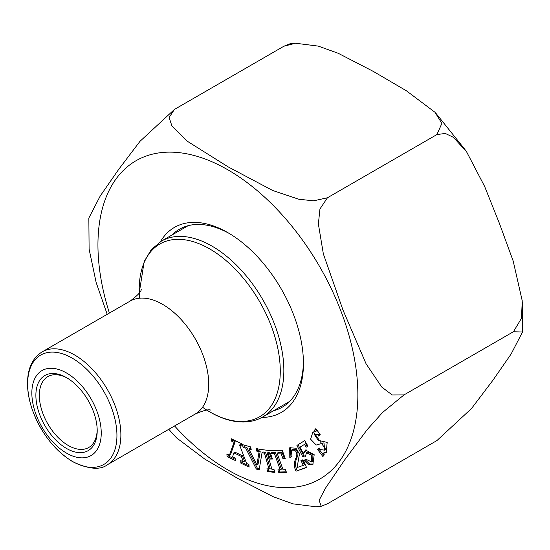 <?xml version="1.0" encoding="UTF-8"?>
<svg xmlns="http://www.w3.org/2000/svg" width="550" height="550" viewBox="0 0 550 550"><rect width="100%" height="100%" fill="white"/><g stroke="black" fill="none" stroke-linecap="round" stroke-linejoin="round"><path stroke-width="0.82" d="M240.708 460.611L243.313 461.856L241.416 456.459L233.874 452.856L232.595 456.741L235.146 457.957L235.331 460.529L227.067 456.582L226.882 454.011L229.419 455.221L234.025 442.31L231.474 441.093L231.309 438.776L242.028 443.891L242.192 446.208L239.587 444.964L246.572 463.416L248.923 464.537L249.102 467.108L240.893 463.183L240.708 460.611M289.809 457.456L289.726 447.762L295.976 448.209L299.475 454.032L297.076 467.527L303.27 465.396L300.939 460.46L302.933 459.772L306.597 467.541L296.086 471.164C293.796 466.964 293.803 462.467 296.093 457.676C297.447 454.19 296.876 451.688 294.394 450.161L291.356 450.154L291.995 456.699L289.809 457.456L291.878 456.473M160.442 241.691A106.838 61.682 60 0 1 227.899 232.671A106.838 61.682 60 0 1 293.322 314.057A106.838 61.682 60 0 1 303.442 363.522A106.838 61.682 60 0 1 261.903 417.429M268.593 450.429L282.274 450.285L285.285 458.686L282.982 458.748L280.961 453.104L277.124 453.207L283.064 469.769L285.491 469.707L286.481 472.471L278.85 472.663L277.86 469.899L280.246 469.837L274.312 453.276L270.462 453.372L272.484 459.016L270.174 459.071L268.001 453.014L267.252 452.925L271.961 469.425L274.086 469.686L274.869 472.436L267.664 471.556L266.881 468.806L269.005 469.061L264.509 453.303L262.054 452.616L259.153 469.879L256.321 469.088L245.685 448.071L243.162 447.37L242.626 444.668L250.669 446.902L251.206 449.604L248.847 448.951L256.919 464.894L259.084 451.791L256.712 451.131L256.176 448.429L261.491 449.907L261.394 449.549L268.593 450.429M303.284 453.461L305.477 450.003L314.194 454.719L312.868 464.406L308.488 464.681L303.978 460.371L305.869 459.202L311.554 461.945L311.774 455.407L306.591 452.732L305.064 457.084L302.644 456.514L296.911 445.418L304.7 440.598L307.972 446.126L306.164 447.239L304.487 444.4L300.011 447.164L303.284 453.461L304.432 452.801L306.082 449.707M317.756 434.803L314.552 434.72L318.216 440.303L327.168 442.42L326.219 452.767L323.132 453.255L324.314 454.836L322.871 456.541L317.673 449.604L319.117 447.899L320.382 449.584L324.665 450.154L323.984 442.839L316.216 445.033L310.606 439.209L312.847 432.19L315.37 431.612L314.414 430.334L315.824 428.663L320.169 434.466L318.759 436.136L317.756 434.803L318.911 434.136L319.907 435.469M107.202 314.318L96.154 282.501L89.1 249.136L88.853 217.992L100.265 195.931L118.649 169.448L139.954 141.357L174.439 109.422L169.118 117.501L171.971 126.101L187.186 141.157L228.113 166.856L272.669 190.486L298.746 199.224L313.582 200.833L327.449 197.759L319.942 208.986L318.374 223.981L323.352 253.901L342.973 310.021L366.066 363.784L381.803 387.111L392.246 394.976L403.954 394.934L513.418 331.739L403.954 394.934L382.559 412.486L367.187 429.632L344.774 459.766L325.504 488.132L319.124 500.28L321.207 506.296L327.449 503.779L436.913 440.578L471.501 408.526L492.745 380.504L511.108 354.042L522.5 332.007L513.418 331.739L521.476 318.299L522.246 300.857L513.198 261.078L499.4 223.355L484.626 186.429L466.592 151.814L453.406 137.335L445.301 133.444L436.913 134.564L327.449 197.759L436.913 134.564L441.884 123.399L434.981 112.276L406.402 90.791L373.312 71.411L338.243 53.302L318.312 46.117L295.529 43.237L283.903 46.221L174.439 109.422L283.903 46.221L290.146 43.711M321.207 506.303L315.831 506.763L292.964 503.855L273.027 496.657L238.019 478.582L204.951 459.209L176.371 437.724M229.357 233.53A102.761 59.331 -120 0 0 179.403 229.247A102.761 59.331 -120 0 0 171.951 235.029M273.426 410.795A102.761 59.331 -120 0 0 282.164 407.234A102.761 59.331 -120 0 0 303.428 361.831M270.174 459.071L271.329 458.404L269.156 452.348L268.001 453.014M280.246 469.837L281.401 469.171L275.461 452.609L271.618 452.705L270.462 453.372M274.312 453.276L275.461 452.609M272.257 458.384L271.329 458.404M285.065 458.061L284.137 458.081L282.116 452.444L278.279 452.54L277.124 453.207M282.982 458.748L284.137 458.081M280.961 453.104L282.116 452.444M286.254 471.838L280.005 471.996L279.008 469.232M278.85 472.663L280.005 471.996M257.531 448.807L257.861 450.471L260.232 451.131L258.067 464.228L256.919 464.894M248.847 448.951L250.002 448.284L250.999 448.559M243.987 445.046L244.317 446.703L246.84 447.404L257.476 468.428L259.311 468.937M262.054 452.616L263.209 451.956L265.684 452.643M269.005 469.061L270.153 468.394L265.664 452.636L264.509 453.303M274.636 471.604L268.819 470.889L268.269 468.971M269.156 452.348L267.252 452.925M261.491 449.907L261.993 449.625M267.664 471.556L268.819 470.889M256.321 469.088L257.476 468.428M245.685 448.071L246.84 447.404M243.162 447.37L244.317 446.703M259.084 451.791L260.232 451.131M256.712 451.131L257.861 450.471M296.086 471.164L306.488 467.314M291.356 450.154L292.511 449.487L295.549 449.494C298.031 451.021 298.595 453.523 297.241 457.009C294.951 461.801 294.951 466.297 297.241 470.498M290.352 447.459L290.964 456.789M303.27 465.396L304.418 464.729L302.087 459.793M303.978 460.371L305.133 459.704L309.643 464.014L313.438 464.035M305.896 459.236L305.133 459.704M306.591 452.732L307.746 452.066L312.929 454.74L312.709 461.278L311.554 461.945M302.644 456.514L303.799 455.847L305.023 456.019M296.911 445.418L298.059 444.751L303.799 455.847M304.721 440.632L298.059 444.751M304.487 444.4L305.635 443.733L307.319 446.579M243.313 461.856L244.468 461.196L242.564 455.792L241.416 456.459M233.874 452.856L235.029 452.196L242.564 455.792M227.067 456.582L228.222 455.916L235.242 459.271M228.126 454.609L228.222 455.916M229.419 455.221L230.567 454.554L235.173 441.643L234.025 442.31M231.474 441.093L232.629 440.426L235.173 441.643M232.554 439.368L232.629 440.426M239.587 444.964L240.735 444.304L242.103 444.95M240.893 463.183L242.048 462.516L249.012 465.85M241.952 461.209L242.048 462.516M317.673 449.604L318.828 448.938L324.026 455.874M319.399 448.271L318.828 448.938M313.452 431.901L325.813 449.494L324.665 450.154M315.37 431.612L316.525 430.946L315.562 429.674L314.414 430.334M316.106 429.034L315.562 429.674M323.132 453.255L324.28 452.588L326.776 452.382M314.552 434.72L315.7 434.053L318.911 434.136M67.423 378.173A40.92 23.629 -120 0 0 47.809 376.626A40.92 23.629 -120 0 0 47.809 423.878A40.92 23.629 -120 0 0 88.729 447.507A40.92 23.629 -120 0 0 97.192 429.749M66.543 377.658L66.543 377.658A43.367 25.039 60 0 1 97.206 430.767A43.367 25.039 60 0 1 66.543 448.47A43.367 25.039 60 0 1 35.881 395.361A43.367 25.039 60 0 1 66.543 377.658M66.543 372.996A49.067 28.332 60 0 1 96.594 450.443A49.067 28.332 60 0 1 36.492 415.745A49.067 28.332 60 0 1 66.543 372.996M109.388 313.06A183.796 106.116 60 0 1 209.646 160.786A183.796 106.116 60 0 1 356.572 415.277A183.796 106.116 60 0 1 174.57 425.961M294.394 450.161L295.549 449.494M308.488 464.681L309.643 464.014M72.291 461.306A63.147 36.458 -120 0 0 116.937 435.524A63.147 36.458 -120 0 0 72.291 358.188A63.147 36.458 -120 0 0 27.638 383.969A63.147 36.458 -120 0 0 72.291 461.306M141.24 289.589C141.109 291.789 137.376 295.639 130.041 301.139L42.192 351.856A65.182 37.634 60 0 1 74.786 355.08A65.182 37.634 60 0 1 117.37 412.521A65.182 37.634 60 0 1 107.374 464.757L195.222 414.04C203.28 410.506 208.484 409.2 210.822 410.114M130.041 301.139A65.182 37.634 60 0 1 162.628 304.363A65.182 37.634 60 0 1 205.212 361.804A65.182 37.634 60 0 1 195.222 414.04M202.538 407.254A99.749 57.592 -120 0 0 209.736 411.84A99.749 57.592 -120 0 0 280.273 371.112A99.749 57.592 -120 0 0 209.736 248.944A99.749 57.592 -120 0 0 139.569 298.189M188.134 225.686L161.349 241.147A101.482 58.589 60 0 1 212.094 246.173A101.482 58.589 60 0 1 278.389 335.596A101.482 58.589 60 0 1 262.831 416.914L289.616 401.452M522.335 302.032L522.5 332.001M465.046 149.614L435.971 113.362M290.146 43.698L295.522 43.237M168.788 429.296L176.392 437.711M206.786 410.121L210.052 412.087C221.843 418.887 233.173 422.194 244.042 422.008C250.944 421.836 257.207 420.138 262.831 416.914M161.349 241.147L151.339 249.59L144.183 261.484L139.219 293.081M42.192 351.856C32.519 357.94 27.624 368.39 27.5 383.192C27.507 391.318 29.006 399.85 31.996 408.788C40.583 432.499 54.161 450.147 72.744 461.732C88.701 469.274 100.244 470.284 107.374 464.757"/></g></svg>
